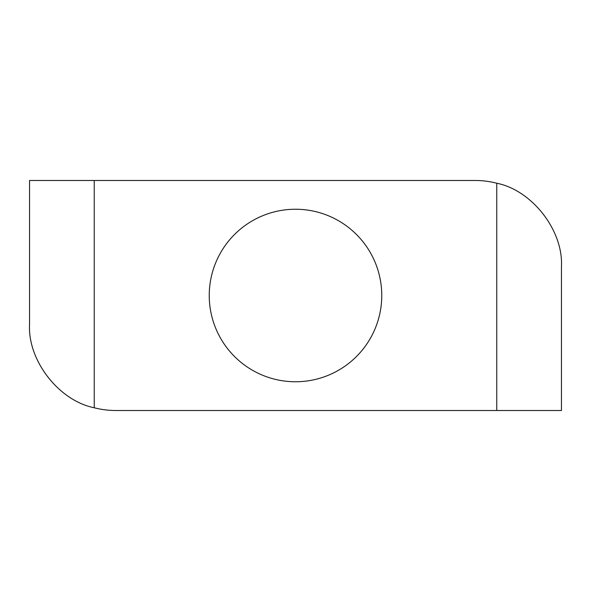 <?xml version="1.0" encoding="UTF-8"?>
<svg xmlns="http://www.w3.org/2000/svg" width="591" height="591" viewBox="0 0 591 591"><rect width="100%" height="100%" fill="white"/><g stroke="black" fill="none" stroke-linecap="round" stroke-linejoin="round"><path stroke-width="0.89" d="M295.5 209.244A86.256 86.256 0 0 0 209.244 295.5A86.256 86.256 0 0 0 295.5 381.756A86.256 86.256 0 0 0 381.756 295.5A86.256 86.256 0 0 0 295.5 209.244M94.242 180.491L94.242 407.768C58.797 400.713 27.518 360.333 29.55 324.252L29.55 180.491L475.194 180.491A86.256 86.256 0 0 1 496.758 183.232L496.758 410.509L561.45 410.509L561.45 266.748C563.482 230.667 532.203 190.287 496.758 183.232M496.758 410.509L115.806 410.509A86.256 86.256 0 0 1 94.242 407.768"/></g></svg>
